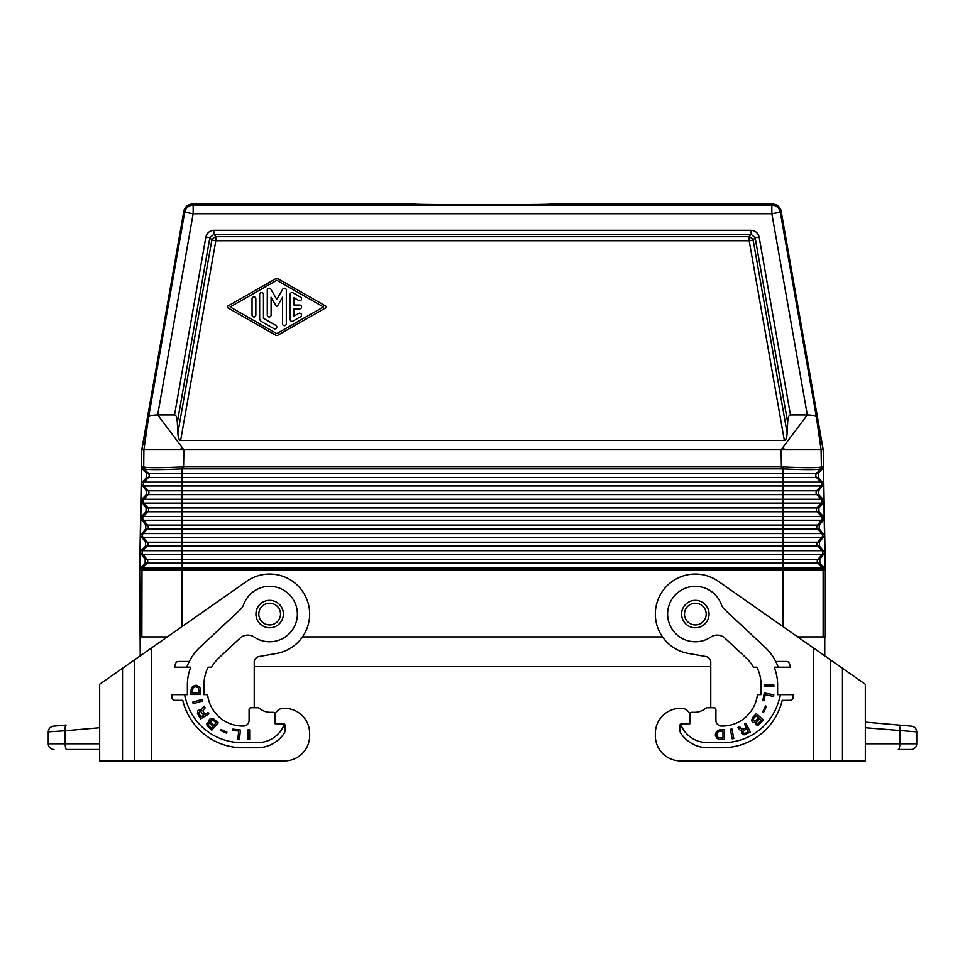 <?xml version="1.0" encoding="UTF-8"?>
<svg xmlns="http://www.w3.org/2000/svg" width="965" height="965" viewBox="0 0 965 965"><rect width="100%" height="100%" fill="white"/><g stroke="black" fill="none" stroke-linecap="round" stroke-linejoin="round"><path stroke-width="1.45" d="M818.971 511.727L817.138 511.727L821.468 516.408L823.422 516.408L818.971 511.727L818.899 507.916L823.193 503.079L821.239 503.079L817.066 507.916A2.859 2.859 -90 0 0 817.138 511.727L181.854 511.727L181.854 516.408L821.468 516.408A2.859 2.859 -90 0 1 821.541 520.219L783.146 520.219L783.146 503.079L821.239 503.079A2.859 2.859 -90 0 0 821.179 499.267L823.121 499.267L818.67 494.587L818.597 490.775L823.603 483.972L818.368 477.446L818.296 473.634L822.59 468.797L820.684 468.797L821.287 466.927C817.946 467.892 805.268 467.892 783.278 466.927L783.146 468.845C804.858 469.834 817.343 469.834 820.6 468.845L816.474 473.634A2.859 2.859 -90 0 0 816.535 477.446L818.368 477.446M267.281 315.06L267.281 290.115A1.906 1.906 0 0 1 270.839 289.162L276.798 299.5L282.769 289.162A1.906 1.906 0 0 1 286.328 290.115L286.328 323.77A1.906 1.906 0 0 1 284.422 325.675A1.906 1.906 0 0 1 282.516 323.77L282.516 297.232L277.63 305.7A0.953 0.953 0 0 1 275.978 305.7L271.093 297.232L271.093 315.06A1.906 1.906 0 0 1 269.187 316.966A1.906 1.906 0 0 1 267.281 315.06M797.717 636.912L825.328 636.912L825.328 569.784L823.229 449.786L781.155 211.178A8.576 8.576 130 0 0 772.724 204.097L549.917 204.097C553.186 204.845 411.814 204.845 415.083 204.097L192.276 204.097A8.576 8.576 50 0 0 183.845 211.178L141.771 449.786L781.119 449.786L807.319 414.914L771.843 213.711L780.287 212.228L781.155 211.178M823.422 516.408L824.207 518.253L823.495 520.219L821.541 520.219L817.367 525.057L181.854 525.057L181.854 520.219L783.146 520.219L783.146 546.009L147.271 546.009L142.929 550.689L140.974 550.689L145.438 546.009L145.498 542.197L140.492 535.394L145.739 528.868L145.799 525.057L140.793 518.362L140.492 535.394M255.858 298.824L255.858 315.06A1.906 1.906 0 0 1 253.952 316.966A1.906 1.906 0 0 1 252.046 315.06L252.046 298.824A1.906 1.906 0 0 1 253.952 296.918A1.906 1.906 0 0 1 255.858 298.824M259.657 318.305L259.657 294.434A1.906 1.906 0 0 1 261.563 292.528A1.906 1.906 0 0 1 263.469 294.434L263.469 318.305L275.845 325.386A1.906 1.906 0 0 1 276.545 327.979A1.906 1.906 0 0 1 273.951 328.679L261.563 321.61A3.812 3.812 0 0 1 259.657 318.305M292.986 292.829L300.61 297.184A1.906 1.906 0 0 1 301.309 299.777A1.906 1.906 0 0 1 298.704 300.477L293.939 297.751L293.939 305.036L299.657 305.036A1.906 1.906 0 0 1 301.562 306.942A1.906 1.906 0 0 1 299.657 308.848L293.939 308.848L293.939 316.134L298.704 313.408A1.906 1.906 0 0 1 301.309 314.107A1.906 1.906 0 0 1 300.61 316.713L292.986 321.068A1.906 1.906 0 0 1 290.139 319.415L290.139 294.47A1.906 1.906 0 0 1 292.986 292.829M230.153 306.942L276.798 333.601L323.444 306.942L276.798 280.284L230.153 306.942M787.138 432.959C786.849 437.833 785.92 440.317 784.352 440.438L749.178 240.743L753.146 240.044L755.137 237.679L787.681 422.393L787.138 432.959L753.146 240.044A5.718 3.474 40 0 0 749.178 236.702L215.822 236.702L213.844 234.338L213.844 230.297C209.634 230.671 206.98 232.903 205.883 236.98L209.863 237.679L213.844 234.338L751.156 234.338L755.137 237.679L759.117 236.98C758.02 232.903 755.366 230.671 751.156 230.297L751.156 234.338L749.178 236.702L749.178 240.743L215.822 240.743L211.854 240.044L209.863 237.679L177.319 422.393L177.862 432.959L211.854 240.044A5.718 3.474 -40 0 1 215.822 236.702L215.822 240.743L180.648 440.438C179.08 440.317 178.151 437.833 177.862 432.959M277.751 278.632L325.832 306.122A0.953 0.953 0 0 1 325.832 307.775L277.751 335.253A1.906 1.906 0 0 1 275.857 335.253L227.764 307.775A0.953 0.953 0 0 1 227.764 306.11L275.857 278.632A1.906 1.906 0 0 1 277.751 278.632M825.328 569.784L823.133 569.784L823.133 636.912M823.012 569.784L783.146 569.784C786.813 569.736 786.813 569.712 783.158 569.676L783.146 567.842L140.673 567.842L145.136 563.15L145.196 559.338L140.19 552.643L139.901 569.676L141.988 569.784L141.867 636.912M825.099 569.676L823.133 569.664A2.859 2.859 -90 0 0 822.373 567.842L824.327 567.842L825.099 569.676L824.798 552.535L819.562 546.009L819.502 542.197L824.508 535.394L819.261 528.868L819.201 525.057L823.495 520.219M140.239 655.85L139.672 569.784L141.771 449.786M782.772 447.579L784.979 449.786M824.327 567.842L819.864 563.15L819.804 559.338L824.81 552.643M140.492 535.503L140.202 552.535L140.974 550.689M180.021 449.786L182.228 447.579M824.207 518.253L823.905 501.209L823.193 503.079M181.722 466.927L181.854 468.845L183.591 468.797L183.591 466.879L181.722 466.927C159.732 467.892 147.054 467.892 143.713 466.927L143.906 449.786L148.574 417.194L141.843 449.364M783.146 569.784L181.842 569.784C178.187 569.736 178.187 569.712 181.842 569.676L783.146 569.676L783.146 626.719M183.591 468.797L781.409 468.797L783.146 468.845L783.146 477.446L148.465 477.446L144.123 482.126L142.181 482.126L141.397 483.972L140.793 518.362M142.181 482.126L146.632 477.446L146.704 473.634L142.41 468.797L144.316 468.797L143.616 466.879L141.698 466.879L142.41 468.797M141.698 466.879L141.397 483.972M302.479 636.912L662.521 636.912M823.229 449.786L781.119 449.786L781.409 466.879L783.278 466.927M823.121 499.267L823.905 501.209M822.59 468.797L823.302 466.879L823.603 483.972M823.603 484.068L823.905 501.112M824.207 518.362L824.508 535.394M824.508 535.503L824.798 552.535M139.672 569.784L141.867 569.664A2.859 2.859 -90 0 1 142.627 567.842L146.97 563.15L145.136 563.15M140.673 567.842L139.901 569.676M781.409 468.797L781.409 466.879L183.591 466.879L183.881 449.786L157.681 414.914L174.532 414.914C176.1 415.022 177.029 417.519 177.319 422.393M818.296 473.634L181.854 473.634L181.854 468.845C160.142 469.834 147.657 469.834 144.4 468.845L143.713 466.927M784.352 440.438L180.648 440.438M823.157 449.364L816.426 417.194C815.678 415.819 812.639 415.059 807.319 414.914L790.468 414.914C788.9 415.022 787.971 417.519 787.681 422.393M823.302 466.879L821.384 466.879L821.094 449.786L816.426 417.194L780.287 212.228A8.576 8.564 40 0 0 771.843 205.147L771.843 213.711L193.157 213.711L184.713 212.228L183.845 211.178M157.681 414.914C152.361 415.059 149.322 415.819 148.574 417.194L184.713 212.228A8.576 8.564 140 0 1 193.157 205.147L193.157 213.711L157.681 414.914M818.899 507.916L181.854 507.916L181.854 511.727L147.862 511.727L143.532 516.408L141.578 516.408L140.793 518.253M141.578 516.408L146.029 511.727L146.101 507.916L141.095 501.209M822.819 482.126L181.854 482.126L181.854 490.775L148.236 490.775L144.062 485.938L783.146 485.938L783.146 477.446L816.535 477.446L820.877 482.126A2.859 2.859 -90 0 1 820.938 485.938L783.146 485.938L783.146 490.775L181.854 490.775L181.854 494.587L148.164 494.587L143.821 499.267L141.879 499.267L141.095 501.112M141.879 499.267L146.33 494.587L146.403 490.775L141.397 484.068M140.239 636.912L167.283 636.912M824.761 655.85L824.761 636.912M254.229 666.622L710.771 666.622M255.942 614.066A13.715 13.715 0 0 0 269.657 627.769A13.715 13.715 0 0 0 283.372 614.066A13.715 13.715 0 0 0 269.657 600.351A13.715 13.715 0 0 0 255.942 614.066A13.715 13.715 0 0 1 269.657 600.351A13.715 13.715 0 0 1 283.372 614.066M681.628 614.066A13.715 13.715 0 0 0 695.343 627.769A13.715 13.715 0 0 0 709.058 614.066A13.715 13.715 0 0 0 695.343 600.351A13.715 13.715 0 0 0 681.628 614.066A13.715 13.715 0 0 1 695.343 600.351A13.715 13.715 0 0 1 709.058 614.066M284.518 760.902L151.71 760.902L151.71 647.817L134.569 659.819L134.569 760.902L284.518 760.902A25.138 25.138 0 0 0 309.656 735.764L309.656 733.484A25.138 25.138 0 0 0 282.781 708.394A8.576 8.576 0 0 0 275.085 714.751L275.085 723.762L283.372 723.762A1.713 1.713 0 0 1 285.085 725.475L285.085 730.179A5.718 5.718 0 0 1 284.12 733.376A32.569 32.569 0 0 1 257.088 747.766L242.806 747.766A61.712 61.712 0 0 1 182.771 700.337L174.81 700.337A2.859 2.859 0 0 1 171.951 697.478L171.951 694.631L187.379 694.631L187.379 684.909A47.997 47.997 0 0 1 190.768 667.201L174.472 667.201A63.425 63.425 0 0 1 175.727 663.377A2.859 2.859 0 0 1 178.416 661.483L189.273 661.483A51.712 51.712 0 0 1 200.117 647.093L240.55 609.385A11.423 11.423 0 0 0 243.53 604.838A27.708 27.708 0 0 1 281.056 588.795A27.708 27.708 0 0 1 293.879 627.54A27.708 27.708 0 0 1 254.193 637.057A11.423 11.423 0 0 0 240.02 638.179L218.814 657.961A36.851 36.851 0 0 0 211.625 667.201L208.09 667.201A39.999 39.999 0 0 0 203.953 684.909L203.953 694.631L207.608 694.631A35.428 35.428 0 0 0 242.806 726.054L243.373 726.054A5.718 5.718 0 0 0 249.091 720.336L249.091 709.48A1.713 1.713 0 0 1 250.803 707.767L257.667 707.767A2.859 2.859 0 0 1 259.38 708.334A17.442 17.442 0 0 0 269.657 712.339L273.372 712.339A1.713 1.713 0 0 1 275.085 714.052L275.085 714.751L275.085 714.052M151.71 647.817L246.714 581.292A39.999 39.999 0 0 1 306.617 598.758A39.999 39.999 0 0 1 276.605 653.45L258.958 656.562A5.718 5.718 0 0 0 254.229 662.195L254.229 707.767L257.667 707.767M281.961 723.762A1.713 1.713 0 0 1 283.517 726.211A28.564 28.564 0 0 1 257.667 742.616L241.66 742.616A57.707 57.707 0 0 1 186.293 701.193A51.712 51.712 0 0 1 184.592 694.631M186.8 667.201A51.712 51.712 0 0 1 189.273 661.483M249.646 739.48L249.646 729.769L248.053 729.769L248.053 739.48L249.646 739.48M220.478 730.505L226.473 733.05L226.896 732.049L220.913 729.504L220.478 730.505M192.698 686.32L191.118 689.239L190.998 694.486L200.72 694.486L200.599 689.239L199.502 686.911L196.221 685.162L192.698 686.32M197.741 710.916L197.439 713.473L200.563 718.901L208.886 713.907L208.054 712.532L204.725 714.534L202.795 710.59L205.207 707.779L204.23 706.163L201.697 708.539L201.432 710.216L199.815 709.661L197.741 710.916M238.765 731.072L237.728 739.504L239.32 739.697L240.502 730.059L232.842 729.118L232.686 730.324L238.765 731.072M207.185 725.933L211.83 730.143L218.199 722.809L214.025 719.178L210.406 718.455L208.898 720.192L209.091 721.965L206.679 723.412L207.185 725.933M202.517 701L202.071 699.456L192.735 702.134L193.181 703.678L202.517 701M134.569 760.902L99.672 760.902L99.672 684.257L122.531 668.25L122.531 760.902M134.569 659.819L122.531 668.25M309.656 735.764L309.656 733.484M269.657 712.339L273.372 712.339M99.672 727.731L65.186 730.746C65.005 727.369 65.331 725.475 66.175 725.053L53.461 726.163C50.276 726.742 48.54 728.635 48.25 731.856L65.186 730.746L65.186 743.762A5.718 1.484 -90 0 0 66.669 749.479L99.672 749.479M53.461 726.163C50.276 726.742 48.54 728.635 48.25 731.856L48.25 743.762A5.718 5.718 0 0 0 53.968 749.479A5.718 5.718 0 0 1 48.25 743.762A5.718 5.718 0 0 0 53.968 749.479M192.94 688.069L195.497 686.766L198.404 687.635L199.381 692.882L192.337 692.882L192.94 688.069M200.43 711.157L203.687 715.149L200.768 716.911L198.681 712.725L200.43 711.157M213.892 725.33L210.563 722.278L211.299 719.866L212.626 719.89L216.112 722.761L213.892 725.33M208.561 725.692L208.042 724.281L209.296 723.28L213.168 726.163L211.419 728.177L208.561 725.692M655.344 733.484L655.344 735.764L655.344 733.484A25.138 25.138 0 0 1 682.219 708.394A8.576 8.576 0 0 1 689.915 714.751L689.915 723.762L681.628 723.762A1.713 1.713 0 0 0 679.915 725.475L679.915 730.179A5.718 5.718 0 0 0 680.88 733.376A32.569 32.569 0 0 0 707.912 747.766L722.194 747.766A61.712 61.712 0 0 0 782.229 700.337L790.19 700.337A2.859 2.859 0 0 0 793.049 697.478L793.049 694.631L777.621 694.631L777.621 684.909A47.997 47.997 0 0 0 774.232 667.201L790.528 667.201A63.425 63.425 0 0 0 789.274 663.377A2.859 2.859 0 0 0 786.584 661.483L775.727 661.483A51.712 51.712 0 0 0 764.883 647.093L724.45 609.385A11.423 11.423 0 0 1 721.47 604.838A27.708 27.708 0 0 0 683.944 588.795A27.708 27.708 0 0 0 671.121 627.54A27.708 27.708 0 0 0 710.807 637.057A11.423 11.423 0 0 1 724.98 638.179L746.186 657.961A36.851 36.851 0 0 1 753.375 667.201L756.91 667.201A39.999 39.999 0 0 1 761.047 684.909L761.047 694.631L757.392 694.631A35.428 35.428 0 0 1 722.194 726.054L721.627 726.054A5.718 5.718 0 0 1 715.909 720.336L715.909 709.48A1.713 1.713 0 0 0 714.197 707.767L707.333 707.767A2.859 2.859 0 0 0 705.62 708.334A17.442 17.442 0 0 1 695.343 712.339L691.628 712.339L695.343 712.339M680.482 760.902L813.29 760.902L680.482 760.902A25.138 25.138 0 0 1 655.344 735.764M689.915 714.052L689.915 714.751L689.915 714.052A1.713 1.713 0 0 1 691.628 712.339M813.29 647.817L813.29 760.902L865.328 760.902L865.328 684.257L718.286 581.292A39.999 39.999 0 0 0 658.383 598.758A39.999 39.999 0 0 0 688.395 653.45L706.042 656.562A5.718 5.718 0 0 1 710.771 662.195L710.771 707.767L707.333 707.767M778.2 667.201A51.712 51.712 0 0 0 775.727 661.483M683.039 723.762A1.713 1.713 0 0 0 681.483 726.211A28.564 28.564 0 0 0 707.333 742.616L723.34 742.616A57.707 57.707 0 0 0 778.707 701.193A51.712 51.712 0 0 0 780.408 694.631M716.416 731.591L719.335 729.89L724.57 729.769L724.57 739.48L719.335 739.359L716.995 738.382L715.246 734.98L716.416 731.591M764.183 685.029L773.906 685.029L773.906 686.622L764.183 686.622L764.183 685.029M743.038 734.679L741.349 732.954L741.759 730.553L740.095 730.179L737.911 727.477L739.588 726.621L741.675 729.106L743.822 728.828L746.295 727.562L744.522 724.1L745.957 723.376L750.36 732.037L744.727 734.763L743.038 734.679M765.161 694.764L763.99 700.771L762.808 700.542L764.28 692.966L773.809 694.812L773.508 696.392L765.161 694.764M763.677 712.23L762.7 711.748L765.547 705.91L766.524 706.38L763.677 712.23M756.367 713.569L763.472 720.192L758.249 725.077L756.029 724.799L755.209 722.64L752.603 722.411L751.59 720.469L752.591 717.61L756.367 713.569M732.218 738.828L730.36 729.287L731.94 728.985L733.786 738.527L732.218 738.828M716.995 733.412L716.995 735.837L718.165 737.537L722.978 738.141L722.978 731.096L718.599 731.458L716.995 733.412M745.655 733.062L748.382 731.675L746.838 728.647L742.628 731.615L743.508 733.34L745.655 733.062M757.947 723.798L761.494 720.529L759.539 718.708L756.644 721.989L756.765 723.292L757.947 723.798M753.665 718.418L753.183 720.36L754.907 721.362L758.743 717.972L756.258 715.644L753.665 718.418M911.539 726.163C914.724 726.742 916.461 728.635 916.75 731.856C916.461 728.635 914.724 726.742 911.539 726.163L898.825 725.053C899.67 725.475 899.995 727.369 899.814 730.746L899.814 743.762A5.718 1.484 -90 0 1 898.331 749.479L911.032 749.479A5.718 5.718 0 0 0 916.75 743.762A5.718 5.718 0 0 1 911.032 749.479M865.328 727.731L916.75 731.856L916.75 743.762L865.328 743.762M898.825 725.053L865.328 722.122L898.825 725.053M822.892 485.938L820.938 485.938L816.764 490.775L783.146 490.775L783.146 494.587L181.854 494.587L181.854 499.267L143.821 499.267A2.859 2.859 -90 0 0 143.761 503.079L147.935 507.916L146.101 507.916M213.844 230.297L751.156 230.297M819.201 525.057L817.367 525.057A2.859 2.859 -90 0 0 817.427 528.868L821.77 533.548A2.859 2.859 -90 0 1 821.842 537.36L181.854 537.36L181.854 542.197L817.669 542.197A2.859 2.859 -90 0 0 817.729 546.009L783.146 546.009L783.146 550.689L142.929 550.689A2.859 2.859 -90 0 0 142.856 554.501L147.03 559.338L145.196 559.338M141.505 520.219L143.459 520.219A2.859 2.859 -90 0 1 143.532 516.408L181.854 516.408L181.854 520.219L143.459 520.219L147.633 525.057L181.854 525.057L181.854 537.36L143.158 537.36L147.331 542.197L181.854 542.197L181.854 554.501L140.914 554.501M824.086 554.501L822.144 554.501A2.859 2.859 -90 0 0 822.071 550.689L783.146 550.689L783.146 554.501L822.144 554.501L817.97 559.338L181.854 559.338L181.854 554.501L783.146 554.501L783.146 567.842L822.373 567.842L818.03 563.15L819.864 563.15M819.804 559.338L817.97 559.338A2.859 2.859 -90 0 0 818.03 563.15L181.854 563.15L181.842 569.784L141.988 569.784M145.799 525.057L147.633 525.057A2.859 2.859 -90 0 1 147.573 528.868L143.23 533.548L141.276 533.548M819.261 528.868L145.739 528.868M141.204 537.36L143.158 537.36A2.859 2.859 -90 0 1 143.23 533.548L823.724 533.548M819.502 542.197L817.669 542.197L821.842 537.36L823.796 537.36M144.316 468.797L148.526 473.634L181.854 473.634L181.854 482.126L144.123 482.126A2.859 2.859 -90 0 0 144.062 485.938L142.108 485.938M819.562 546.009L817.729 546.009L822.071 550.689L824.026 550.689M146.704 473.634L148.526 473.634A2.859 2.859 -90 0 1 148.465 477.446L146.632 477.446M147.03 559.338A2.859 2.859 -90 0 1 146.97 563.15L181.854 563.15L181.854 559.338L147.03 559.338M205.883 236.98L174.532 414.914M145.498 542.197L147.331 542.197A2.859 2.859 -90 0 1 147.271 546.009L145.438 546.009M192.276 204.097L193.157 205.147L771.843 205.147L772.724 204.097M759.117 236.98L790.468 414.914M820.684 468.797L821.287 466.927M818.597 490.775L816.764 490.775A2.859 2.859 -90 0 0 816.836 494.587L818.67 494.587M146.029 511.727L147.862 511.727A2.859 2.859 -90 0 0 147.935 507.916L181.854 507.916L181.854 503.079L783.146 503.079L783.146 494.587L816.836 494.587L821.179 499.267L181.854 499.267L181.854 503.079L141.807 503.079M181.854 569.784L181.854 626.719M146.33 494.587L148.164 494.587A2.859 2.859 -90 0 0 148.236 490.775L146.403 490.775M258.801 614.066A10.856 10.856 0 0 0 269.657 624.922A10.856 10.856 0 0 0 280.513 614.066A10.856 10.856 0 0 0 269.657 603.209A10.856 10.856 0 0 0 258.801 614.066M684.487 614.066A10.856 10.856 0 0 0 695.343 624.922A10.856 10.856 0 0 0 706.199 614.066A10.856 10.856 0 0 0 695.343 603.209A10.856 10.856 0 0 0 684.487 614.066M99.672 743.762L48.25 743.762M842.469 668.25L842.469 760.902M830.431 659.819L830.431 760.902"/></g></svg>
